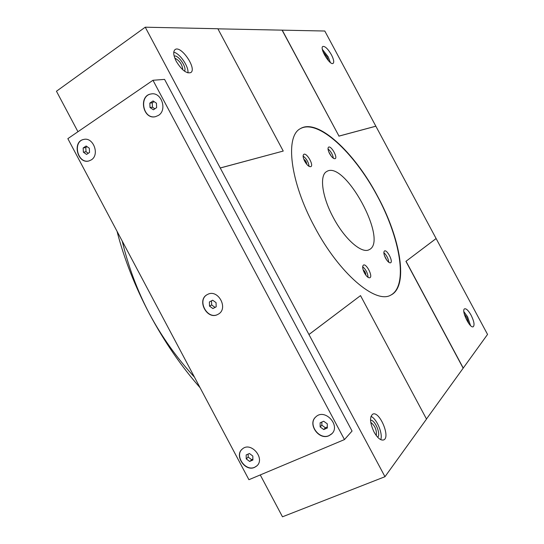 <?xml version="1.0" encoding="UTF-8"?>
<svg xmlns="http://www.w3.org/2000/svg" width="544" height="544" viewBox="0 0 544 544"><rect width="100%" height="100%" fill="white"/><g stroke="black" fill="none" stroke-linecap="round" stroke-linejoin="round"><path stroke-width="0.82" d="M260.256 474.939L282.486 516.8L384.975 476.707L426.516 419.077L360.522 295.616L308.944 334.506L145.248 27.2L56.454 91.242L77.955 131.716M164.574 79.397L352.056 431.045L344.468 439.579L248.914 479.699L67.85 138.652L152.973 80.274L164.574 79.397M384.975 476.707L308.944 334.506M217.906 28.839L324.795 31.022L487.546 334.417L426.476 418.996M145.248 27.2L217.858 28.744L283.24 151.055L220.306 167.946M122.23 241.08C128.241 266.37 137.326 290.639 149.484 313.902C161.82 336.852 176.834 357.959 194.514 377.23M331.425 54.76C333.724 59.296 334.288 62.159 333.125 63.362C330.092 65.899 319.28 48.144 322.844 46.458C325.094 46.097 327.95 48.865 331.425 54.76M282.214 30.117L338.98 136.088L375.843 126.188M471.097 315.194C474.062 321.259 474.776 325.108 473.239 326.747C469.853 328.828 460.843 309.971 464.658 308.802C466.358 308.496 468.506 310.624 471.097 315.194M436.125 238.558L406.035 261.263L463.27 368.098M374.048 432.031C377.488 438.015 380.671 440.654 383.608 439.946C390.891 437.546 379.494 410.564 372.769 414.134C369.451 416.969 369.879 422.933 374.048 432.031M360.522 295.616L309.094 334.431M176.29 61.377C181.655 70.054 186.476 73.794 190.754 72.604C197.316 68.945 180.941 44.846 175.059 49.599C172.958 51.564 173.366 55.488 176.29 61.377M200.076 387.709C181.138 366.18 164.274 341.578 149.484 313.902C134.864 286.151 124.052 258.624 117.042 231.316M282.105 30.192L338.98 136.088M338.864 136.156L375.741 126.249M436.009 238.612L406.035 261.263M405.919 261.324L463.141 368.152M220.164 168.035L283.24 151.055M377.536 196.146C400.656 238.483 408.918 286.62 390.796 295.113C375.727 304.3 339.13 273.591 314.548 226.794C289.925 181.451 284.913 136.17 300.404 128.629C317.75 117.824 354.661 152.585 377.536 196.146M376.285 435.581C376.883 430.134 375.034 425.721 370.743 422.348M377.645 437.22C381.242 434.493 374.966 419.567 370.539 420.247M380.732 439.654C383.126 433.806 376.768 418.696 370.967 416.371M463.848 311.596L467.588 316.792L470.526 325.55M464.297 314.099L466.874 317.642L468.84 323.598M182.804 69.802C182.254 64.471 179.581 60.568 174.801 58.099M184.464 71.142C187.299 67.782 178.35 54.652 174.155 56.052M187.904 72.882C189.02 66.796 179.901 53.407 173.76 52.183M322.374 49.395L328.175 56.814L330.351 62.499M323.095 51.864L327.039 56.868L328.508 60.758M152.973 80.274L344.468 439.579M217.879 314.391C207.128 320.606 196.2 299.792 207.434 294.522C217.988 288.368 229.024 308.774 218.103 314.269L217.879 314.391M158.386 115.444L155.394 116.695C142.936 119.843 138.251 95.669 151.042 93.969C161.364 91.576 167.654 110.038 158.386 115.444M328.998 435.703C318.845 440.647 307.163 423.735 315.908 416.806C324.938 408.007 341.142 425.748 331.568 434.024L328.998 435.703M91.256 159.909L88.896 160.956C77.54 164.329 71.937 141.522 83.654 139.454C93.323 136.734 100.021 154.809 91.256 159.909M254.558 467.378C245.045 472.029 233.94 455.206 242.393 448.97C251.008 441.096 265.778 458.789 256.618 466.086L254.558 467.378M390.728 295.14C408.612 285.845 400.166 237.748 376.747 194.956C353.614 152.014 317.88 118.735 300.342 128.67M329.582 153.612C331.772 157.325 333.635 159.004 335.186 158.664C337.967 157.42 331.051 145.357 328.583 147.145C327.59 148.097 327.923 150.253 329.582 153.612M385.594 258.23C387.532 261.576 389.198 263.099 390.585 262.786C393.441 261.684 387.083 249.295 384.513 250.954C383.391 252.022 383.751 254.449 385.594 258.23M304.728 161.289C307.081 165.267 309.135 167.042 310.889 166.62C314.038 165.172 306.612 152.334 303.797 154.353C302.661 155.414 302.974 157.726 304.728 161.289M364.446 272.952C366.513 276.502 368.329 278.1 369.893 277.726C373.136 276.461 366.391 263.214 363.453 265.078C362.161 266.268 362.494 268.892 364.446 272.952M333.356 217.654C344.706 239.272 361.93 254.15 369.226 249.648C388.756 240.978 344.692 159.82 326.781 171.482C319.226 175.093 321.953 196.69 333.356 217.654M256.958 465.773L254.714 467.235C245.419 471.784 234.321 455.614 242.236 449.099M246.248 458.891L246.167 454.934L249.444 453.512L252.824 456.049L252.906 460.02L249.614 461.434L246.248 458.891L248.2 457.089L248.139 454.077M88.645 161.01C77.404 163.635 72.44 141.406 83.864 139.42L84.157 139.359M83.382 152.198L83.15 147.995L86.115 146.003L89.311 148.226L89.536 152.442L86.564 154.421L83.382 152.198L86.02 151.715L85.789 147.526L83.15 147.995M331.996 433.582L329.127 435.56C319.267 440.375 307.598 424.3 315.649 417.051M320.151 426.938L320.13 422.783L323.694 421.233L327.291 423.851L327.311 428.012L323.734 429.549L320.151 426.938L321.851 425.197L321.837 422.042M154.965 116.776C142.718 118.946 138.836 95.554 151.239 93.949L151.728 93.881M150.015 107.522L149.838 103.095L153.054 100.932L156.454 103.204L156.624 107.637L153.401 109.793L150.015 107.522L152.47 107.216L152.293 102.809L149.838 103.095M218.226 314.201L218.049 314.296C207.346 320.484 196.398 299.819 207.543 294.467M209.508 306.122L209.386 301.961L212.663 300.213L216.063 302.641L216.179 306.823L212.894 308.557L209.508 306.122L211.657 304.953L211.541 300.812M252.885 459.041L249.614 461.434M251.552 459.619L248.2 457.089M85.789 147.526L87.074 146.669M88.271 153.286L86.02 151.715M327.304 426.992L325.421 427.802L323.734 429.549M325.421 427.802L321.851 425.197M152.293 102.809L154.074 101.612M154.863 108.814L152.47 107.216M216.179 306.768L212.894 308.557M215.03 307.374L211.657 304.953M364.963 273.85L363.678 271.32M365.813 275.108C365.806 272.925 364.922 271.191 363.161 269.899M368.084 277.379C367.737 273.088 365.935 269.538 362.671 266.73M305.776 163.016L304.382 160.602M306.694 164.24C306.564 162.064 305.592 160.385 303.776 159.195M309.074 166.369C308.496 162.119 306.503 158.678 303.11 156.06M386.736 260.086L384.452 255.632M388.783 262.303C388.307 258.502 386.662 255.292 383.853 252.681M331.235 156.162L328.76 151.837M333.377 158.27C332.71 154.503 330.929 151.388 328.012 148.92"/></g></svg>
